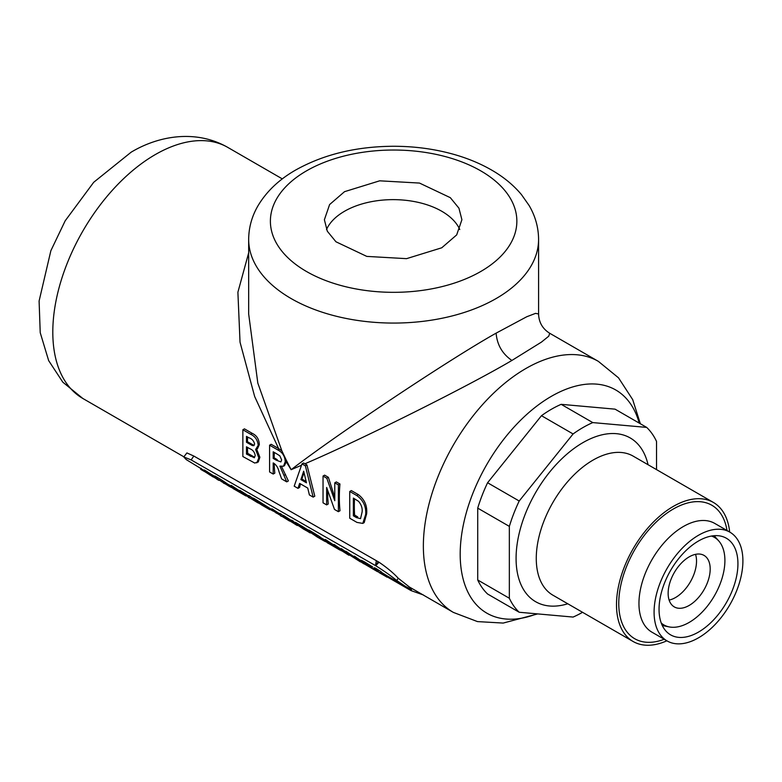 <?xml version="1.0" encoding="UTF-8"?>
<svg xmlns="http://www.w3.org/2000/svg" width="782" height="782" viewBox="0 0 782 782"><rect width="100%" height="100%" fill="white"/><g stroke="black" fill="none" stroke-linecap="round" stroke-linejoin="round"><path stroke-width="1.17" d="M695.54 554.34A29.736 17.165 -60 0 1 696.527 561.134A29.736 17.165 -60 0 1 669.128 600.087M668.141 593.294A29.736 17.165 -60 0 1 681.122 563.372A29.736 17.165 -60 0 1 704.035 555.406A29.736 17.165 -60 0 1 710.193 569.022A29.736 17.165 -60 0 1 697.212 598.944A29.736 17.165 -60 0 1 674.299 606.91A29.736 17.165 -60 0 1 668.141 593.294M661.249 623.039A50.537 29.178 120 0 0 669.138 626.9A50.537 29.178 120 0 0 705.921 607.937A50.537 29.178 120 0 0 724.904 560.528A50.537 29.178 120 0 0 718.766 540.948A50.537 29.178 120 0 0 711.473 536.041M659.05 609.315A55.786 32.209 -60 0 1 683.4 553.177A55.786 32.209 -60 0 1 726.38 538.241A55.786 32.209 -60 0 1 737.934 563.773A55.786 32.209 -60 0 1 713.585 619.911A55.786 32.209 -60 0 1 670.604 634.857A55.786 32.209 -60 0 1 659.05 609.315M654.084 612.179A62.795 36.255 120 0 0 667.095 640.927A62.795 36.255 120 0 0 715.491 624.104A62.795 36.255 120 0 0 742.9 560.909A62.795 36.255 120 0 0 729.889 532.161A62.795 36.255 120 0 0 681.503 548.984A62.795 36.255 120 0 0 654.084 612.179M729.674 532.034A80.282 46.353 120 0 0 713.409 502.455A80.282 46.353 120 0 0 651.543 523.96A80.282 46.353 120 0 0 616.499 604.75A80.282 46.353 120 0 0 633.127 641.504A80.282 46.353 120 0 0 666.87 640.8M441.762 247.786L456.678 234.903L461.908 219.722L458.946 208.198L450.315 197.67L419.494 183.066L379.681 180.818L344.52 191.678L329.613 204.552L324.383 219.742L327.335 231.247L335.947 241.775L366.797 256.398L406.552 258.656L441.762 247.786M459.777 229.527A68.757 39.696 0 0 0 411.342 201.052A68.757 39.696 0 0 0 344.52 211.267A68.757 39.696 0 0 0 326.514 229.537M269.585 445.193L277.727 449.894C282.439 452.27 284.941 456.209 285.235 461.732L283.514 466.219L279.917 466.131L286.74 481.868L281.667 478.936L278.988 471.595C278.177 467.968 276.505 465.222 273.983 463.374L273.201 462.924L273.201 474.048L269.585 471.957L269.585 445.193L271.168 444.284L278.607 448.575L254.668 396.533L240.035 342.203L237.894 292.233L248.666 252.85M549.717 333.269L548.739 336.201L541.437 342.105L511.897 360.453C468.711 386.015 361.304 439.631 304.921 463.775L306.955 464.948L314.794 496.179L313.162 497.117L309.389 494.947L307.746 488.085L299.633 483.393L297.981 488.359L299.604 487.421L300.474 483.882M301.5 465.261L291.129 469.708L286.251 461.83L284.462 465.671L283.514 466.219M281.579 466.561L288.372 480.93L286.74 481.868M274.189 463.501A144.953 83.694 120 0 0 274.824 473.11L273.201 474.048M351.333 490.568L358.352 494.615C364.608 499.444 367.374 505.837 366.65 513.794L364.197 522.601L362.789 523.412L356.963 522.405L349.75 518.241L349.75 491.477L351.333 490.568M323.034 476.052L326.798 478.232L334.774 500.705L334.774 482.826L338.381 484.918L338.381 511.682L334.481 509.424L326.641 487.45L326.641 504.898L323.034 502.816L323.034 476.052L324.608 475.143L328.381 477.313L334.774 497.411M334.774 482.826L336.348 481.917L339.965 483.999A144.953 83.694 120 0 0 340.004 510.744L338.381 511.682M327.59 490.109A144.953 83.694 120 0 0 328.264 503.96L326.641 504.898M244.443 428.859L252.234 433.355C256.711 435.457 259.077 439.22 259.321 444.635L257.522 448.673L255.626 449.494L258.822 457.881L259.888 457.265L258.255 462.006L254.717 463.042L242.86 456.532L242.86 429.768L244.443 428.859M256.574 448.946L259.888 457.265M537.713 613.909L503.217 623.068L477.479 621.592L453.384 612.414L409.318 586.969L398.224 578.211C393.356 572.932 386.953 567.605 379.016 562.219L378.312 561.808A18.553 2.561 -144.5 0 0 378.224 561.759L193.838 456.053L186.908 452.925L183.78 456.952L186.233 459.581L204.024 470.461M536.804 613.831A128.864 74.398 -60 0 1 460.481 545.611A128.864 74.398 -60 0 1 551.32 396.357A128.864 74.398 -60 0 1 639.217 423.101M656.528 469.611L656.528 441.419A112.989 65.238 120 0 0 646.675 427.402L615.053 409.152L561.163 404.333A112.989 65.238 120 0 0 541.467 415.701L487.577 482.748A112.989 65.238 120 0 0 477.724 508.134L477.724 579.99A112.989 65.238 120 0 0 487.577 593.997L519.199 612.257L573.089 617.066A112.989 65.238 120 0 0 582.551 612.306M285.235 461.732L286.3 461.116L286.271 460.139L291.129 469.708C337.257 434.069 449.992 358.967 496.12 333.142L526.775 316.739L535.553 313.367L538.583 313.963C538.866 322.389 542.581 328.821 549.736 333.279L598.338 361.343A144.953 83.694 -60 0 0 525.866 368.518A144.953 83.694 -60 0 0 431.165 496.257A144.953 83.694 -60 0 0 453.384 612.414M538.583 313.963L538.583 239.38A144.953 83.694 180 0 1 496.12 298.558A144.953 83.694 180 0 1 338.156 316.7A144.953 83.694 180 0 1 248.666 239.38L248.666 313.973L257.816 383.082L281.852 450.833L278.607 448.575M286.3 461.116L286.251 461.83M297.981 488.359L294.198 486.169L301.979 463.892L303.533 463.003L304.921 463.775M286.271 460.139L281.852 450.833M349.75 491.477L356.768 495.534C363.239 500.216 366.22 506.492 365.702 514.341L366.65 513.794M365.702 514.341L362.789 523.412M358.567 501.33L353.366 498.085L353.366 515.807L354.617 515.094L357.697 516.873L356.445 517.596L360.541 518.652L362.095 512.054C362.574 508.29 361.401 504.722 358.567 501.33M353.366 515.807L356.445 517.596M354.51 498.74A144.953 83.694 120 0 0 354.617 515.094M326.798 478.232L328.381 477.313M338.381 484.918L339.965 483.999M301.979 463.892L305.381 465.857L306.955 464.948M305.381 465.857L313.162 497.117M304.032 472.621L301.872 479.034L306.163 481.517M300.884 479.601L306.485 482.836L303.68 471.184L300.884 479.601L301.872 479.034M276.457 453.687L273.201 451.8L273.201 458.408L274.159 457.851L277.248 459.63L276.29 460.187L280.885 461.908L281.628 459.894L279.839 455.828L276.457 453.687M273.201 458.408L276.29 460.187M274.345 452.465A144.953 83.694 120 0 0 274.159 457.851M242.86 429.768L250.651 434.264C255.118 436.346 257.64 440.022 258.216 445.271L259.321 444.635M258.216 445.271L255.626 449.494M258.822 457.881L256.789 462.846M254.6 443.961C253.749 440.755 251.843 438.692 248.901 437.773L246.477 436.376L246.477 442.28L247.454 441.722L253.3 445.007L252.322 445.574L253.945 445.652L254.6 443.961M246.477 442.28L252.322 445.574M247.62 437.03A144.953 83.694 120 0 0 247.454 441.722M246.477 454.098L254.355 457.753L255.206 455.564C254.639 452.143 252.84 449.855 249.81 448.721L246.477 446.796L246.477 454.098L247.728 453.374L253.896 456.844M247.454 447.363A144.953 83.694 120 0 0 247.728 453.374M646.675 427.402L592.785 422.593A112.989 65.238 120 0 0 573.089 433.961L519.199 501.008A112.989 65.238 120 0 0 509.346 526.384L509.346 598.25A112.989 65.238 120 0 0 519.199 612.257M509.346 598.25L477.724 579.99M592.785 422.593L561.163 404.333M573.089 433.961L541.467 415.701M519.199 501.008L487.577 482.748M509.346 526.384L477.724 508.134M379.016 562.219L375.722 565.728L191.131 459.904L183.78 456.952M204.493 471.546L200.651 469.327L201.209 468.271M423.394 594.965L410.961 590.566L411.528 589.52L405.447 586.392L396.748 580.518C391.068 575.875 384.06 570.948 375.722 565.728M362.525 561.486C360.052 559.687 360.893 559.932 365.047 562.219L372.613 566.911L371.47 567.712L365.223 563.871C361.831 561.994 361.137 561.779 363.151 563.226L363.767 562.209M360.131 561.681L345.194 552.229L345.83 551.232L353.894 556.696M327.57 542.943L324.735 540.479L325.38 539.482L333.679 544.937M303.924 529.326L294.814 523.295L295.459 522.298L308.352 530.137M271.325 509.796L289.565 521.056L271.325 509.796L271.96 508.799L279.653 513.754M279.262 514.361L279.907 513.363L283.28 515.67M239.204 491.34L257.434 502.572L239.204 491.34L239.839 490.343L248.549 495.886M248.168 496.492L248.803 495.495L253.143 498.466M214.19 476.971L229.224 486.336L214.19 476.971L214.825 475.974L220.563 479.298L226.233 483.051L225.617 484.068L224.835 483.462L225.46 482.455M226.164 483.168L230.886 485.915M213.115 476.961L203.711 470.95L204.346 469.953L213.672 475.857M233.476 488.77L230.582 486.394L231.218 485.387L239.546 490.803M262.029 505.221L252.733 499.112L253.368 498.114L256.027 499.639L270.386 508.652L269.78 509.678L262.029 505.221L267.102 508.134C268.607 509.014 268.549 508.935 266.936 507.899L262.263 504.889M296.153 524.849L282.82 516.403L283.455 515.397L292.067 520.91M282.82 516.403L291.442 521.926L291.735 520.157L295.107 522.845M317.433 537.107L308.343 531.066L308.978 530.059L319.594 536.56L320.366 537.175L319.75 538.192L318.968 537.576L319.594 536.56M320.278 537.322L324.989 540.088M349.192 555.152L333.357 545.435L334.002 544.438L340.913 549.159M333.357 545.435L347.267 554.243L340.629 549.609L341.265 548.612L345.585 551.613M353.64 557.087L363.894 563.851L353.64 557.087L354.285 556.09L360.883 560.626M378.977 572.512L385.067 575.992L374.382 569.345C373.317 568.494 373.718 568.602 375.604 569.648L380.208 572.962L380.834 571.955L387.628 576.139L387.031 577.165L379.075 572.346M375.018 568.338C373.943 567.488 374.353 567.595 376.25 568.651L381.225 571.798L380.59 572.805M410.961 590.566L387.198 576.872M272.908 510.988L269.995 509.307M380.208 572.962L386.259 576.686L386.865 575.66M377.55 571.319L378.175 570.313M376.357 570.264L375.536 569.99M375.604 569.648L376.25 568.651M374.382 569.345L373.767 568.778L374.402 567.771M386.259 576.686L387.031 577.165M354.823 557.762L355.468 556.764M340.629 549.609L347.355 553.861M347.188 554.125C349.691 555.67 349.632 555.679 347.032 554.145M341.812 550.284L342.448 549.287M341.157 550.723L341.763 549.697M339.877 549.912L340.493 548.896M334.54 546.11L335.185 545.113M308.343 531.066L324.589 541.232L316.769 536.726M324.589 541.232L325.967 541.818M314.081 534.389L314.726 533.383M310.982 532.581L311.617 531.574M291.1 521.154L297.483 525.269M292.898 522.845L293.514 521.819M295.352 524.399L297.336 525.533M292.448 521.936L293.094 520.929M284.169 517.176L284.804 516.179M252.733 499.112L259.888 503.285L260.523 502.288M259.888 503.285L268.118 508.583L268.734 507.557M255.391 500.646L256.027 499.639M268.118 508.583L269.78 509.678M230.582 486.394L244.131 494.918L234.776 489.493M233.75 488.906L234.766 489.512M245.978 495.964L244.131 494.918M230.749 486.492L231.394 485.485M203.711 470.95L218.843 480.246M213.281 475.427L213.056 476.873M206.282 472.426L206.917 471.429M223.261 482.905L224.522 483.608M229.224 486.336L231.843 487.694M219.938 480.295L220.563 479.298M216.829 478.486L217.464 477.489M249.35 497.176L249.986 496.169M257.434 502.572L258.5 503.129M239.458 491.487L240.094 490.49M248.432 497.391L249.556 497.948M280.728 515.983L281.676 516.384M280.455 515.035L281.09 514.038M276.144 513.109L276.76 512.093M272.507 510.48L273.143 509.473M294.814 523.295L301.979 527.469L302.614 526.462M301.979 527.469L310.19 532.777L310.806 531.76M297.483 524.82L298.118 523.823M310.19 532.777L303.172 528.896M324.735 540.479L339.222 549.648L328.89 543.637M327.863 543.05L328.86 543.686M339.222 549.648L340.092 550.108M324.911 540.577L325.547 539.58M345.194 552.229L359.583 561.29M360.512 561.906L359.544 561.349L360.531 561.877M346.377 552.913L347.012 551.906M361.968 562.268L377.706 571.779L361.91 562.502L360.453 561.31L361.079 560.313M377.706 571.779L378.312 570.752M372.965 569.071L373.561 568.045M361.91 562.502C359.427 560.694 360.258 560.938 364.402 563.216L365.047 562.219M364.402 563.216L371.978 567.918M312.888 533.842L317.785 536.892L312.888 533.842M267.151 508.046L267.102 508.134C268.607 509.014 268.549 508.935 266.936 507.899M238.148 491.389L232.371 487.704L238.148 491.389M218.794 480.334L216.77 479.151M207.396 473.227L211.492 475.769L207.396 473.227M218.745 479.747L223.652 482.777L218.745 479.747M296.896 524.654L309.173 532.346C310.679 533.226 310.62 533.138 309.007 532.102L296.896 524.654M309.232 532.249L309.173 532.346C310.679 533.226 310.62 533.138 309.007 532.102M332.272 545.523L326.514 541.809L332.272 545.523M263.573 506.11L264.169 505.074M209.459 474.782L210.075 473.755M305.645 530.323L306.241 529.297M664.201 639.265A77.076 44.496 -60 0 1 618.767 603.44A77.076 44.496 -60 0 1 668.718 511.897A77.076 44.496 -60 0 1 727.006 530.489M729.889 532.161L714.758 523.422A62.795 36.255 120 0 0 666.362 540.245A62.795 36.255 120 0 0 638.953 603.44A62.795 36.255 120 0 0 651.953 632.188L667.095 640.927M567.771 603.782A94.554 54.593 -60 0 1 516.081 558.436A94.554 54.593 -60 0 1 575.308 447.539A94.554 54.593 -60 0 1 648.053 464.723M713.409 502.455L633.176 456.131A80.282 46.353 120 0 0 571.31 477.636A80.282 46.353 120 0 0 536.266 558.436A80.282 46.353 120 0 0 552.894 595.18L633.127 641.504M306.485 170.867A123.233 71.152 0 0 0 306.485 271.491A123.233 71.152 0 0 0 480.764 271.491A123.233 71.152 0 0 0 480.764 170.867A123.233 71.152 0 0 0 306.485 170.867M155.295 154.582A144.953 83.694 120 0 0 60.605 282.312A144.953 83.694 120 0 0 82.824 398.468L62.824 382.183L48.67 360.639L40.224 332.692L39.1 301.011L50.869 250.699L65.18 220.807L93.723 182.274L131.141 152.187C159.42 135.266 196.575 129.519 227.777 147.397A144.953 83.694 120 0 0 155.295 154.582M511.897 360.453C502.318 353.845 497.059 344.745 496.12 333.142M356.768 495.534L358.352 494.615M284.325 475.231L285.528 474.537M277.727 449.894L279.301 448.985M250.651 434.264L252.234 433.355M249.243 443.883L250.22 443.316M250.299 456.307L251.54 455.583M376.357 560.684L375.487 565.591L378.224 561.759M191.131 459.904L193.838 456.053M396.748 580.518L398.224 578.211M315.811 535.944L316.427 534.927M221.687 481.82L222.293 480.803M669.138 626.9L662.276 625.502M183.878 456.815L82.824 398.468M640.35 423.746L632.716 399.651L618.513 377.823L598.338 361.343M282.322 178.892L227.777 147.397M538.583 239.38C538.485 227.396 535.328 216.106 529.111 205.5L521.467 194.62C513.481 185.08 503.491 176.869 491.497 169.987C480.128 163.458 467.489 158.228 453.599 154.308C434.499 148.961 414.48 146.283 393.532 146.263C356.309 146.469 323.709 154.377 295.743 169.987C279.135 179.479 266.535 191.424 257.952 205.842C251.853 216.35 248.764 227.533 248.666 239.38M718.766 540.948L714.122 535.709M271.598 509.356L270.377 508.652M405.447 586.392L387.305 575.953M214.014 476.003L213.398 477.02M233.065 488.545L234.356 489.288M327.365 542.825L328.665 543.568"/></g></svg>
